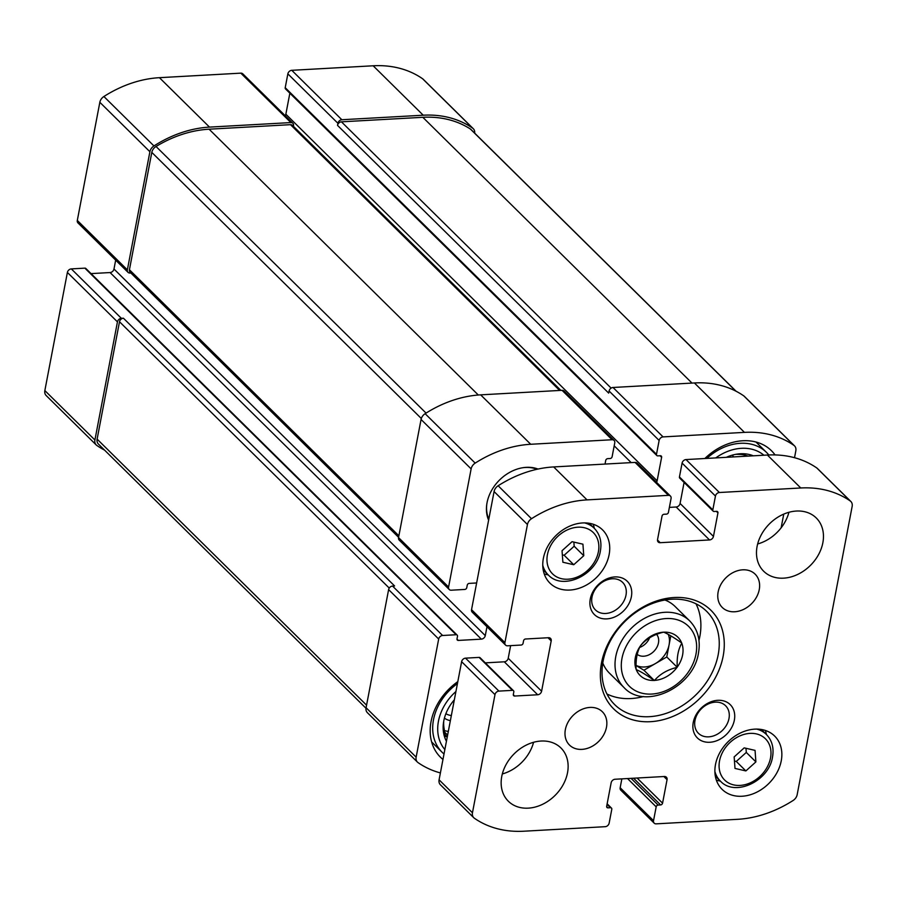 <?xml version="1.0" encoding="UTF-8"?>
<svg xmlns="http://www.w3.org/2000/svg" width="897" height="897" viewBox="0 0 897 897"><rect width="100%" height="100%" fill="white"/><g stroke="black" fill="none" stroke-linecap="round" stroke-linejoin="round"><path stroke-width="1.35" d="M115.679 260.152L113.986 269.022A3.745 2.915 134.6 0 1 110.062 272.553L481.353 639.146L458.333 640.424A1.872 1.458 134.6 0 1 457.01 638.843L457.492 636.332A1.872 1.458 134.6 0 0 457.156 635.087L85.865 268.495A1.872 1.458 134.6 0 0 84.879 268.147L71.312 268.898L121.375 318.334A3.745 2.915 134.6 0 0 117.451 321.866L94.914 440.001A7.49 5.831 134.6 0 0 96.226 444.957A7.49 5.831 134.6 0 0 96.82 445.45A109.468 85.316 134.6 0 0 104.557 450.115M71.312 268.898A3.745 2.915 134.6 0 0 67.387 272.441L44.85 390.565A7.49 5.831 134.6 0 0 46.162 395.532L96.226 444.957M474.681 133.137A7.49 5.831 134.6 0 0 473.291 128.697A7.49 5.831 134.6 0 0 472.685 128.204A109.468 85.316 134.6 0 0 423.227 115.208L341.847 119.738A3.745 2.915 134.6 0 0 337.911 123.281L337.519 125.378L608.682 393.11L609.085 391.014L659.138 440.449L656.503 454.286A1.872 1.458 134.6 0 0 657.826 455.878L660.293 455.732A1.872 1.458 134.6 0 1 661.616 457.324L657.131 480.803A3.745 2.915 134.6 0 1 656.514 482.317M473.291 128.697L423.227 79.272A7.49 5.831 134.6 0 0 422.633 78.779A109.468 85.316 134.6 0 0 373.163 65.784L291.783 70.314A3.745 2.915 134.6 0 0 287.859 73.857L285.212 87.693A1.872 1.458 134.6 0 0 285.538 88.938L656.828 455.53M293.42 126.309L293.521 125.748A3.745 2.915 134.6 0 0 292.87 123.27A3.745 2.915 134.6 0 0 290.875 122.575L209.494 127.105A109.468 85.316 134.6 0 0 153.959 145.942A7.49 5.831 134.6 0 0 149.9 151.728L127.363 269.862A3.745 2.915 134.6 0 0 128.024 272.34A3.745 2.915 134.6 0 0 130.02 273.036L130.85 272.991M292.87 123.27L242.807 73.846A3.745 2.915 134.6 0 0 240.811 73.15L159.431 77.68A109.468 85.316 134.6 0 0 103.895 96.517A7.49 5.831 134.6 0 0 99.836 102.303L77.31 220.438A3.745 2.915 134.6 0 0 77.961 222.916L128.024 272.34M121.375 318.334L123.427 318.211L394.59 585.954L392.538 586.066A3.745 2.915 134.6 0 0 388.614 589.609L438.678 639.034L416.141 757.158A7.49 5.831 134.6 0 0 417.453 762.125A7.49 5.831 134.6 0 0 418.058 762.618A109.468 85.316 134.6 0 0 440.393 772.934M457.156 635.087A1.872 1.458 134.6 0 0 456.169 634.74L442.602 635.491A3.745 2.915 134.6 0 0 438.678 639.034M417.453 762.125L367.4 712.7A7.49 5.831 134.6 0 1 366.077 707.733L388.614 589.609M502.387 773.663L503.509 773.606M781.141 527.806L783.754 514.104M794.518 457.705L795.83 450.821A7.49 5.831 134.6 0 0 794.518 445.865A7.49 5.831 134.6 0 0 793.912 445.372A109.468 85.316 134.6 0 0 744.454 432.376L663.074 436.906A3.745 2.915 134.6 0 0 659.138 440.449M794.518 445.865L744.454 396.44A7.49 5.831 134.6 0 0 743.86 395.936A109.468 85.316 134.6 0 0 694.39 382.952L744.454 432.376M609.085 391.014A3.745 2.915 134.6 0 1 613.01 387.482L694.39 382.952M289.854 93.198L285.851 114.211L657.131 480.803M285.224 115.724A3.745 2.915 134.6 0 0 285.851 114.211M605.027 464.074L605.722 460.43A1.872 1.458 134.6 0 1 607.684 458.659L610.151 458.524A1.872 1.458 134.6 0 0 612.113 456.752L614.748 442.916A3.745 2.915 134.6 0 0 614.097 440.438A3.745 2.915 134.6 0 0 612.102 439.743L530.721 444.273A109.468 85.316 134.6 0 0 475.186 463.11A7.49 5.831 134.6 0 0 471.127 468.896L448.59 587.03A3.745 2.915 134.6 0 0 449.251 589.508A3.745 2.915 134.6 0 0 451.247 590.204L464.803 589.441A1.872 1.458 134.6 0 0 466.765 587.67L467.247 585.158A1.872 1.458 134.6 0 1 469.209 583.386L476.632 582.972M614.097 440.438L564.034 391.014A3.745 2.915 134.6 0 0 562.038 390.318L612.102 439.743M449.251 589.508L399.187 540.084A3.745 2.915 134.6 0 1 398.537 537.595L421.063 419.471A7.49 5.831 134.6 0 1 425.122 413.685A109.468 85.316 134.6 0 1 480.657 394.848L562.038 390.318M486.97 626.745L485.277 635.614A3.745 2.915 134.6 0 1 481.353 639.146M110.062 272.553L91.057 273.607M488.618 520.159A37.427 29.164 -45.4 0 1 487.037 502.724A37.427 29.164 -45.4 0 1 538.043 469.053M442.972 759.456A53.798 41.924 -45.4 0 1 440.517 757.27A53.798 41.924 -45.4 0 1 431.053 721.614A53.798 41.924 -45.4 0 1 457.818 681.63M704.851 458.513A53.798 41.924 -45.4 0 1 771.454 450.72A53.798 41.924 -45.4 0 1 775.042 454.914M123.427 318.211A3.745 2.915 134.6 0 0 119.503 321.754L97.111 439.115A7.49 5.831 134.6 0 0 98.435 444.071L365.998 708.26M560.872 390.386L292.467 125.367A3.745 2.915 134.6 0 0 290.482 124.672L209.091 129.202A109.468 85.316 134.6 0 0 156.033 146.491A7.49 5.831 134.6 0 0 151.806 152.389L129.426 269.75A3.745 2.915 134.6 0 0 130.076 272.228L398.582 537.337M736.123 391.271L471.082 129.583A7.49 5.831 134.6 0 0 470.353 129A109.468 85.316 134.6 0 0 422.823 117.305L341.443 121.835A3.745 2.915 134.6 0 0 337.519 125.378M726.357 457.313A39.3 30.621 -45.4 0 1 737.222 454.084A39.3 30.621 -45.4 0 1 753.323 455.811M715.772 457.907A45.377 35.364 -45.4 0 1 763.908 455.228M748.434 456.091L747.066 455.811A35.084 27.347 -45.4 0 0 741.124 454.454L736.078 454.274M744.914 455.138A35.084 27.347 -45.4 0 1 745.205 456.27M745.822 456.237A35.084 27.347 134.6 0 0 745.564 455.317M732.378 455.115A23.389 18.232 -45.4 0 1 733.499 456.921M727.949 456.629A19.342 15.07 -45.4 0 1 728.286 457.212M706.87 458.401A49.122 38.279 -45.4 0 1 766.498 452.402A49.122 38.279 -45.4 0 1 768.807 454.97M446.437 741.258A39.3 30.621 -45.4 0 1 443.454 722.993A39.3 30.621 -45.4 0 1 443.791 720.908A39.3 30.621 -45.4 0 1 454.342 699.828M444.856 749.578A45.377 35.364 -45.4 0 1 438.454 721.21A45.377 35.364 -45.4 0 1 455.934 691.509M443.69 721.468L443.679 722.377A35.084 27.347 -45.4 0 0 444.138 728.678L445.17 736.415L447.323 736.886M448.321 731.369A35.084 27.347 -45.4 0 1 444.34 730.618M447.614 735.103L444.52 732.042M447.278 736.852L444.856 734.452M450.361 720.683A23.389 18.232 -45.4 0 1 444.43 718.138M451.348 715.526A19.342 15.07 -45.4 0 1 445.887 713.698M444.015 753.996A49.122 38.279 -45.4 0 1 442.143 752.291A49.122 38.279 -45.4 0 1 433.498 719.742A49.122 38.279 -45.4 0 1 457.448 683.581M522.85 467.718A36.34 28.323 -45.4 0 1 537.023 469.277M488.82 519.083A36.34 28.323 -45.4 0 1 486.791 504.249M654.53 680.408L654.193 680.431A26.899 20.967 -45.4 0 1 636.253 669.644L636.141 669.353A26.899 20.967 -45.4 0 1 640.682 645.537L640.918 645.235A26.899 20.967 -45.4 0 1 663.399 632.194L663.735 632.183A26.899 20.967 -45.4 0 1 681.675 642.958L681.787 643.25A26.899 20.967 -45.4 0 1 677.246 667.065L677.022 667.379A26.899 20.967 -45.4 0 1 654.53 680.408C660.035 674.028 667.536 669.678 677.022 667.379M636.141 669.353C635.614 659.43 637.139 651.491 640.682 645.537M640.918 645.235C646.322 638.899 653.823 634.56 663.399 632.194M663.735 632.183C667.637 633.742 673.625 637.33 681.675 642.958M681.787 643.25C678.244 649.159 676.73 657.097 677.246 667.065M654.193 680.431C646.21 674.847 640.234 671.248 636.253 669.644M709.527 539.949A3.745 2.915 -45.4 0 0 713.451 536.417L717.936 512.927A1.872 1.458 -45.4 0 0 716.613 511.346L714.147 511.481A1.872 1.458 -45.4 0 1 712.823 509.888L715.458 496.052A3.745 2.915 -45.4 0 1 719.394 492.509L800.774 487.979A109.468 85.316 -45.4 0 1 850.233 500.975A7.49 5.831 -45.4 0 1 850.838 501.468A7.49 5.831 -45.4 0 1 852.15 506.435L797.164 794.697A7.49 5.831 -45.4 0 1 793.105 800.483A109.468 85.316 -45.4 0 1 737.569 819.32L656.189 823.85A3.745 2.915 -45.4 0 1 654.193 823.154A3.745 2.915 -45.4 0 1 653.532 820.677L656.178 806.84A1.872 1.458 -45.4 0 1 658.14 805.069L660.607 804.934A1.872 1.458 -45.4 0 0 662.569 803.163L667.054 779.672A3.745 2.915 -45.4 0 0 666.393 777.194A3.745 2.915 -45.4 0 0 664.408 776.499L615.084 779.246A3.745 2.915 -45.4 0 0 611.149 782.789L606.675 806.268A1.872 1.458 -45.4 0 0 607.998 807.861L610.465 807.726A1.872 1.458 -45.4 0 1 611.788 809.307L609.141 823.143A3.745 2.915 -45.4 0 1 605.217 826.686L523.837 831.216A109.468 85.316 -45.4 0 1 474.367 818.221A7.49 5.831 -45.4 0 1 473.773 817.728A7.49 5.831 -45.4 0 1 472.461 812.772L494.987 694.637A3.745 2.915 -45.4 0 1 498.923 691.105L512.479 690.342A1.872 1.458 -45.4 0 1 513.813 691.935L513.331 694.446A1.872 1.458 -45.4 0 0 514.654 696.038L537.673 694.76A3.745 2.915 -45.4 0 0 541.597 691.217L551.195 640.884A3.745 2.915 -45.4 0 0 550.534 638.406A3.745 2.915 -45.4 0 0 548.549 637.711L525.53 639A1.872 1.458 -45.4 0 0 523.568 640.761L523.086 643.284A1.872 1.458 -45.4 0 1 521.123 645.055L507.556 645.806A3.745 2.915 -45.4 0 1 505.572 645.111L472.203 612.158A3.745 2.915 -45.4 0 1 471.542 609.68L494.079 491.556A7.49 5.831 -45.4 0 1 498.138 485.759A109.468 85.316 -45.4 0 1 553.673 466.933L635.054 462.404A3.745 2.915 -45.4 0 1 637.038 463.087L670.418 496.041A3.745 2.915 -45.4 0 1 671.068 498.519L668.433 512.366A1.872 1.458 -45.4 0 1 666.471 514.138L664.004 514.273A1.872 1.458 -45.4 0 0 662.042 516.044L657.557 539.523A3.745 2.915 -45.4 0 0 658.219 542.012A3.745 2.915 -45.4 0 0 660.203 542.696L709.527 539.949L676.147 507.007L669.386 507.377M505.572 645.111A3.745 2.915 -45.4 0 1 504.91 642.633L527.447 524.51A7.49 5.831 -45.4 0 1 531.506 518.713A109.468 85.316 -45.4 0 1 587.042 499.887L668.422 495.346A3.745 2.915 -45.4 0 1 670.418 496.041M713.451 536.417L680.083 503.464A3.745 2.915 -45.4 0 1 676.147 507.007M680.083 503.464L684.086 482.44M713.149 511.133L679.78 478.179A1.872 1.458 -45.4 0 1 679.444 476.946L682.09 463.099A3.745 2.915 -45.4 0 1 686.014 459.567L767.395 455.037A109.468 85.316 -45.4 0 1 816.864 468.021A7.49 5.831 -45.4 0 1 817.459 468.514L850.838 501.468M654.193 823.154L620.825 790.201A3.745 2.915 -45.4 0 1 620.163 787.723L621.856 778.865M473.773 817.728L440.405 784.774A7.49 5.831 -45.4 0 1 439.082 779.818L461.619 661.683A3.745 2.915 -45.4 0 1 465.543 658.151L479.11 657.4A1.872 1.458 -45.4 0 1 480.108 657.736L513.476 690.69M485.288 662.861L504.293 661.807A3.745 2.915 -45.4 0 0 508.218 658.263L510.628 645.638M822.852 542.775A37.427 29.164 -45.4 0 1 797.87 574.338A37.427 29.164 -45.4 0 1 763.672 571.232A37.427 29.164 -45.4 0 1 769.211 524.117A37.427 29.164 -45.4 0 1 816.259 517.973A37.427 29.164 -45.4 0 1 822.852 542.775M788.923 512.299A37.427 29.164 -45.4 0 1 757.651 543.963M759.243 589.654A23.389 18.232 -45.4 0 1 743.624 609.377A23.389 18.232 -45.4 0 1 722.253 607.437A23.389 18.232 -45.4 0 1 725.718 577.993A23.389 18.232 -45.4 0 1 755.128 574.147A23.389 18.232 -45.4 0 1 759.243 589.654M606.473 727.265A23.389 18.232 -45.4 0 1 590.854 746.988A23.389 18.232 -45.4 0 1 569.483 745.048A23.389 18.232 -45.4 0 1 572.948 715.593A23.389 18.232 -45.4 0 1 602.358 711.758A23.389 18.232 -45.4 0 1 606.473 727.265M567.521 772.766A37.427 29.164 -45.4 0 1 542.539 804.329A37.427 29.164 -45.4 0 1 508.341 801.223A37.427 29.164 -45.4 0 1 513.88 754.108A37.427 29.164 -45.4 0 1 560.928 747.963A37.427 29.164 -45.4 0 1 567.521 772.766M533.58 742.279A37.427 29.164 -45.4 0 1 502.32 773.954M609.119 554.671A37.427 29.164 -45.4 0 1 584.138 586.234A37.427 29.164 -45.4 0 1 549.951 583.128A37.427 29.164 -45.4 0 1 555.49 536.014A37.427 29.164 -45.4 0 1 602.537 529.869A37.427 29.164 -45.4 0 1 609.119 554.671M781.242 760.869A37.427 29.164 -45.4 0 1 756.261 792.432A37.427 29.164 -45.4 0 1 722.074 789.326A37.427 29.164 -45.4 0 1 727.613 742.211A37.427 29.164 -45.4 0 1 774.66 736.067A37.427 29.164 -45.4 0 1 781.242 760.869M631.365 596.774A23.389 18.232 -45.4 0 1 597.077 616.643A23.389 18.232 -45.4 0 1 603.995 580.325A23.389 18.232 -45.4 0 1 631.365 596.774M734.351 720.145A23.389 18.232 -45.4 0 1 700.052 740.014A23.389 18.232 -45.4 0 1 706.982 703.697A23.389 18.232 -45.4 0 1 734.351 720.145M723.139 656.212A69.237 53.955 -45.4 0 1 621.632 715.055A69.237 53.955 -45.4 0 1 642.14 607.538A69.237 53.955 -45.4 0 1 723.139 656.212M718.183 654.754A65.492 51.039 -45.4 0 1 674.454 709.987A65.492 51.039 -45.4 0 1 614.624 704.56A65.492 51.039 -45.4 0 1 624.312 622.092A65.492 51.039 -45.4 0 1 706.645 611.35A65.492 51.039 -45.4 0 1 718.183 654.754M695.982 603.793A65.492 51.039 -45.4 0 1 699.817 636.623A65.492 51.039 -45.4 0 1 698.976 640.424M643.598 696.509A65.492 51.039 -45.4 0 1 606.933 693.986M624.009 687.539C644.954 710.603 693.583 687.315 698.471 653.061C700.725 640.099 697.821 629.391 689.748 620.959A46.779 36.463 -45.4 0 0 630.939 628.629A46.779 36.463 -45.4 0 0 624.009 687.539L609.411 673.12A46.779 36.463 -45.4 0 1 602.773 662.995M664.946 600.026A46.779 36.463 -45.4 0 1 675.149 606.54L689.748 620.959M728.981 718.553A19.342 15.07 -45.4 0 1 716.075 734.867A19.342 15.07 -45.4 0 1 698.404 733.264A19.342 15.07 -45.4 0 1 701.263 708.91A19.342 15.07 -45.4 0 1 725.583 705.737A19.342 15.07 -45.4 0 1 728.981 718.553M625.994 595.182A19.342 15.07 -45.4 0 1 613.088 611.496A19.342 15.07 -45.4 0 1 595.417 609.893A19.342 15.07 -45.4 0 1 598.277 585.539A19.342 15.07 -45.4 0 1 622.596 582.366A19.342 15.07 -45.4 0 1 625.994 595.182M720.392 781.096A37.427 29.164 -45.4 0 1 716.344 780.11M765.365 730.461A37.427 29.164 -45.4 0 1 766.408 734.486M745.867 770.927L755.891 761.901L755.05 750.374L744.185 747.874L734.161 756.911L735.002 768.426L745.867 770.927L736.269 761.452L746.293 752.426L755.891 761.901M548.269 574.899A37.427 29.164 -45.4 0 1 544.221 573.912M593.242 524.263A37.427 29.164 -45.4 0 1 594.274 528.288L589.206 523.276M573.744 564.729L583.768 555.703L582.927 544.176L572.062 541.687L562.038 550.713L562.879 562.24L573.744 564.729L564.146 555.254L574.17 546.228L583.768 555.703M670.81 635.827L666.774 656.974L677.213 667.267M666.774 656.974L643.923 670.227L654.35 680.52M643.923 670.227L636.063 665.496M668.276 634.381A23.389 18.232 -45.4 0 1 669.084 644.865A23.389 18.232 -45.4 0 1 655.348 663.601A23.389 18.232 -45.4 0 1 636.063 665.417M649.63 637.745A14.038 10.932 -45.4 0 1 639.673 647.455M656.615 634.336A14.038 10.932 -45.4 0 1 658.454 642.947A14.038 10.932 -45.4 0 1 649.753 654.44A14.038 10.932 -45.4 0 1 637.173 654.395M562.341 554.839L564.146 555.254M574.17 546.228L573.867 542.102M734.464 761.037L736.269 761.452M746.293 752.426L745.99 748.3M67.387 272.441L117.451 321.866M44.85 390.565L94.914 440.001M422.633 78.779L472.685 128.204M373.163 65.784L423.227 115.208M291.783 70.314L341.847 119.738M287.859 73.857L337.911 123.281M240.811 73.15L290.875 122.575M159.431 77.68L209.494 127.105M103.895 96.517L153.959 145.942M99.836 102.303L149.9 151.728M77.31 220.438L127.363 269.862M392.538 586.066L442.602 635.491M366.077 707.733L416.141 757.158M743.86 395.936L793.912 445.372M613.01 387.482L663.074 436.906M285.212 87.693L656.503 454.286M660.024 455.754L661.616 457.324M614.198 445.831L631.196 462.617M480.657 394.848L530.721 444.273M425.122 413.685L475.186 463.11M421.063 419.471L471.127 468.896M398.537 537.595L448.59 587.03M113.986 269.022L485.277 635.614M456.977 639.09L458.333 640.424M84.879 268.147L456.169 634.74M119.503 321.754L389.242 588.084M97.111 439.115L366.57 705.165M290.482 124.672L559.65 390.453M209.091 129.202L478.303 395.005M156.033 146.491L426.053 413.091M151.806 152.389L421.321 418.495M129.426 269.75L398.873 535.789M341.443 121.835L611.126 388.109M422.823 117.305L692.002 383.086M470.353 129L735.843 391.126M695.96 654.249A42.103 32.808 -45.4 0 1 634.235 690.028A42.103 32.808 -45.4 0 1 646.703 624.648A42.103 32.808 -45.4 0 1 695.96 654.249M504.91 642.633L471.542 609.68M527.447 524.51L494.079 491.556M531.506 518.713L498.138 485.759M587.042 499.887L553.673 466.933M668.422 495.346L635.054 462.404M660.203 542.696L657.501 540.028M717.936 512.927L716.344 511.357M712.823 509.888L679.444 476.946M715.458 496.052L682.09 463.099M719.394 492.509L686.014 459.567M800.774 487.979L767.395 455.037M850.233 500.975L816.864 468.021M653.532 820.677L620.163 787.723M656.178 806.84L627.53 778.551M658.14 805.069L631.084 778.361M660.607 804.934L633.551 778.215M662.569 803.163L637.105 778.024M667.054 779.672L663.87 776.533M607.998 807.861L606.641 806.526M610.465 807.726L607.045 804.34M472.461 812.772L439.082 779.818M494.987 694.637L461.619 661.683M498.923 691.105L465.543 658.151M512.479 690.342L479.11 657.4M514.654 696.038L513.297 694.704M537.673 694.76L504.293 661.807M541.597 691.217L508.218 658.263M551.195 640.884L548.011 637.745M715.313 776.084L720.358 781.063A32.752 25.52 -45.4 0 1 714.875 771.442M756.687 729.093A32.752 25.52 -45.4 0 1 766.363 734.452L761.329 729.474M770.512 757.987A29.007 22.604 -45.4 0 1 727.994 782.633A29.007 22.604 -45.4 0 1 736.583 737.592A29.007 22.604 -45.4 0 1 770.512 757.987M543.19 569.887L548.224 574.865A32.752 25.52 -45.4 0 1 542.752 565.245M584.564 522.895A32.752 25.52 -45.4 0 1 594.24 528.255C599.925 534.175 601.977 541.71 600.396 550.836C596.965 574.899 562.811 591.033 548.224 574.865M598.389 551.79A29.007 22.604 -45.4 0 1 555.871 576.435A29.007 22.604 -45.4 0 1 564.46 531.394A29.007 22.604 -45.4 0 1 598.389 551.79M766.498 452.402L755.992 442.03M442.143 752.291L431.636 741.931M611.462 808.062L607.146 803.802M720.358 781.063C734.935 797.231 769.088 781.096 772.519 757.034C774.1 747.907 772.048 740.373 766.363 734.452"/></g></svg>
